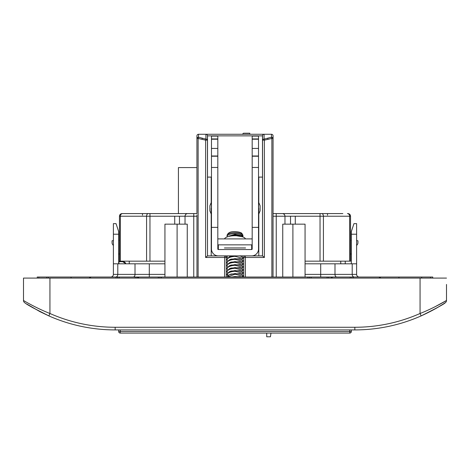 <?xml version="1.0" encoding="UTF-8"?>
<svg xmlns="http://www.w3.org/2000/svg" width="470" height="470" viewBox="0 0 470 470"><rect width="100%" height="100%" fill="white"/><g stroke="black" fill="none" stroke-linecap="round" stroke-linejoin="round"><path stroke-width="0.7" d="M338.059 213.586L338.441 213.586M327.531 215.172L327.531 213.586L336.203 213.586L273.07 213.586M336.203 213.586L341.226 213.586M341.249 213.586L342.771 213.586M342.841 213.586L321.727 213.586A2.644 1.686 90 0 1 323.419 216.229L323.419 261.173L350.532 261.173L350.532 216.229L349.621 216.229A2.644 2.186 -90 0 0 347.43 213.586L347.888 213.586A2.644 2.644 7.2 0 1 350.532 216.229M174.722 224.161L174.722 216.229L119.468 216.229L119.468 261.173L164.941 261.173M305.059 261.173L323.419 261.173M185.033 224.161L185.033 216.229L174.722 216.229M179.481 216.229L179.481 224.161M178.424 213.586L178.424 167.584L196.93 167.584L196.93 135.859L196.93 213.586L193.758 213.586L193.758 216.229L185.033 216.229L185.115 215.583M185.374 214.925L185.756 214.414M186.296 213.973L186.89 213.709M146.581 261.173L146.581 216.229A2.644 1.686 -90 0 1 148.273 213.586L193.758 213.586M148.273 213.586L122.112 213.586A2.644 2.644 -41.2 0 0 119.468 216.229M196.93 213.586L196.93 135.859A1.586 1.586 0 0 1 198.516 134.273A1.586 1.586 0 0 0 196.93 135.859A1.586 1.586 0 0 1 198.516 134.273A1.586 1.586 0 0 0 196.93 135.859A1.586 1.586 0 0 1 198.516 134.273L271.484 134.273A1.586 1.586 0 0 1 273.07 135.859L273.035 277.036M129.25 263.817L129.25 261.173M340.75 263.817L340.75 261.173M127 213.586L132.458 213.586M133.797 213.586L142.469 213.586L142.469 215.172M127.3 213.586L128.621 213.586M128.792 213.586L130.119 213.586M129.62 213.586L131.318 213.586M196.93 214.925L196.965 216.229L193.758 216.229L193.758 277.036M196.965 277.036L196.965 216.229M198.516 134.273L198.516 137.222A1.586 0.382 101.7 0 0 198.123 138.456L196.93 138.456A1.586 1.234 0 0 1 198.516 137.222L205.919 139.126A1.586 1.005 0 0 1 207.505 140.131L207.505 255.886L207.44 135.407M273.07 138.456L273.07 135.859A1.586 1.586 0 0 0 271.484 134.273A1.586 1.586 0 0 1 273.07 135.859L273.07 138.456L271.877 138.456L271.484 137.222A1.586 1.234 0 0 1 273.07 138.456M262.566 135.401L262.524 255.886L251.656 255.886L262.495 255.886L262.495 135.859A1.586 1.586 0 0 1 264.081 134.273L264.081 139.126L271.484 137.222L271.484 134.273A1.586 1.586 0 0 1 273.07 135.859M262.524 255.886L264.393 257.472L264.393 140.131L262.495 140.131A1.586 1.005 -0 0 1 264.081 139.126L264.393 140.131L271.877 138.456L271.877 277.036M243.724 277.036L243.724 257.472A1.586 1.586 0 0 1 245.311 255.886A1.586 1.586 0 0 0 243.724 257.472L242.908 257.472M282.746 277.036L282.746 224.161L305.059 224.161L305.059 277.036M282.323 213.586A2.644 2.644 0 0 1 284.967 216.229L284.967 224.161M320.041 261.173L320.041 216.229L284.967 216.229L284.885 215.571M284.614 214.913L284.25 214.42M283.716 213.979L283.116 213.709M290.519 224.161L290.519 216.229M295.278 216.229L295.278 224.161M351.325 253.083L350.532 254.828M351.325 240.288L350.532 240.288M356.613 240.487L357.934 240.816L357.934 242.837A2.644 2.644 0 0 1 357.47 244.329L356.613 245.587M351.325 253.312L351.014 253.771M164.941 277.036L164.941 224.161L187.254 224.161L187.254 277.036M185.033 216.229A2.644 2.644 0 0 1 187.677 213.586M198.123 277.036L198.123 138.456L205.607 140.131L205.607 257.472L207.505 255.886M227.227 257.472L226.276 257.472A1.586 1.586 0 0 0 224.689 255.886A1.586 1.586 -59 0 1 226.276 257.472L226.276 277.036M211.206 208.298L211.206 255.886L218.344 255.886L207.476 255.886M205.919 134.273L205.919 139.126A1.586 0.306 103.8 0 0 205.607 140.131L207.505 140.131L207.505 135.859A1.586 1.586 0 0 0 205.919 134.273A1.586 1.586 0 0 1 207.505 135.859L262.495 135.859M206.876 134.596L206.459 134.367M263.547 134.367L263.118 134.602M211.206 202.229L211.206 177.102L207.505 177.102M262.495 177.102L258.794 177.102L258.794 202.229M258.794 255.886L258.794 208.298M118.986 253.771L118.675 253.312L118.986 253.771M112.53 244.329L113.388 245.587L112.53 244.329A2.644 2.644 0 0 1 112.066 242.837L112.066 240.816L113.388 240.487M119.468 254.828L118.675 253.083M118.675 240.288L119.468 240.288M320.699 277.036L320.699 274.392L356.613 274.392L356.613 223.632L353.969 223.632L351.325 231.563L351.325 263.817M110.744 277.036A2.644 2.644 0 0 0 113.388 274.392A2.644 2.644 0 0 1 110.744 277.036A2.644 2.644 0 0 0 113.388 274.392L113.388 263.817L117.794 263.817L117.794 274.392A2.644 2.091 -90 0 1 115.702 277.036M356.613 274.392A2.644 2.644 0 0 0 359.256 277.036M432.753 278.093L432.753 277.036L135.178 277.036L135.178 278.093M116.031 278.093L116.031 277.036L135.178 277.036M116.031 277.036L37.248 277.036L37.248 278.093M159.917 277.036L159.917 278.093M309.554 277.036L309.554 278.093M351.854 277.036L351.854 278.093M421.649 277.036L421.649 278.093M48.351 278.093L48.351 277.036M117.617 277.036L117.617 278.093M356.613 263.817L305.059 263.817M117.794 263.817L164.941 263.817M118.675 263.817L118.675 231.563L116.031 223.632L113.388 223.632L113.388 263.817M116.031 223.632L118.675 231.563M252.184 139.085L258.529 139.085L258.529 136.1L252.184 136.1L252.184 249.012A0.529 0.529 0 0 1 251.656 249.541L218.344 249.541A0.529 0.529 0 0 1 217.816 249.012L217.816 136.1L211.471 136.1L211.471 249.012A6.874 6.874 0 0 0 218.344 255.886L251.656 255.886A6.874 6.874 0 0 0 258.529 249.012L258.529 249.247A6.874 6.457 0 0 1 257.331 252.889M252.184 156.222L258.529 156.222L258.529 139.085M258.529 249.012L258.529 156.222M258.794 196.243L258.529 214.643L260.116 210.866L260.116 208.298L260.116 210.866M258.529 227.374L252.184 227.374M211.471 227.374L217.816 227.374M209.884 210.866L209.884 208.298L209.884 210.866L211.471 214.643L211.206 196.243M217.816 156.222L211.471 156.222M209.884 208.298L209.884 205.731L209.884 208.298M260.116 208.298L260.116 205.731L260.116 208.298M217.816 238.396A0.529 0.499 0 0 0 218.344 238.895L251.656 238.895A0.529 0.499 0 0 0 252.184 238.396M252.184 244.835A6.874 6.457 180 0 1 251.656 244.852L218.344 244.852A6.874 6.457 180 0 1 217.816 244.835M212.669 252.889A6.874 6.457 0 0 1 211.471 249.247L211.471 249.012M217.816 139.085L211.471 139.085M245.493 238.895A10.575 3.619 180 0 0 235 235.734A10.575 3.619 180 0 0 224.507 238.895M227.069 235.376L227.069 236.369A7.931 2.714 0 0 1 235 233.655A7.931 2.714 0 0 1 242.931 236.369L242.931 235.376A7.931 2.714 180 0 0 235 232.662A7.931 2.714 180 0 0 234.865 232.662A7.931 2.714 180 0 0 227.069 235.376C227.968 232.668 230.611 231.416 235 231.616C238.337 231.78 240.611 232.333 241.821 233.279L242.931 235.376M228.273 236.557L235 234.806L241.709 235.588L242.931 236.956M242.626 236.845L235 235.488L231.939 235.887M227.221 236.898A7.931 2.714 0 0 1 227.069 236.369M229.383 235.975L235 234.377L227.756 236.716M235 234.377L241.709 235.588M241.78 256.491L242.69 255.886M227.427 255.886L227.069 256.832L227.597 257.983M241.78 259.469L242.931 258.324L235 256.356C230.188 256.761 227.545 257.913 227.069 259.816L227.597 260.962M241.78 262.454L242.931 261.302L235 259.34C230.183 259.745 227.539 260.897 227.069 262.795L227.597 263.94M241.78 265.433L242.931 264.287L235 262.319C230.188 262.724 227.545 263.882 227.069 265.779L227.069 265.092L229.401 262.795L231.04 262.096L240.035 261.708L241.686 262.413L242.931 263.629M227.069 262.795L227.069 262.107L229.401 259.816L231.046 259.111L240.035 258.723L241.686 259.428L242.931 260.621L242.931 261.279M227.069 259.816L227.069 259.129L229.395 256.837L231.692 255.886M229.401 262.795L235 261.631L241.686 262.413M229.401 259.816L235 258.653L241.686 259.428M229.395 256.837L232.956 255.886M239.635 255.886L241.692 256.45L242.931 257.636L242.931 258.324M227.069 256.832L227.098 255.886M227.069 265.779L227.597 266.925M241.78 268.417L242.931 267.266L235 265.297C230.188 265.709 227.545 266.86 227.069 268.758L227.597 269.903M241.78 271.396L242.931 270.25L235 268.282C230.177 268.693 227.533 269.845 227.069 271.736L227.597 272.888M241.78 274.38L242.931 273.229L235 271.261C230.564 271.619 227.932 272.659 227.11 274.386L227.597 275.867M229.401 274.721L231.04 274.022L240.035 273.628L241.686 274.333L242.931 275.526L242.931 276.213L235 274.245L227.245 277.036M227.069 274.721L227.069 274.034L229.401 271.736L231.046 271.037L240.035 270.649L241.686 271.355L242.931 272.571M227.069 271.736L227.069 271.055L229.401 268.758L231.04 268.059L240.041 267.671L241.692 268.376L242.931 269.592M227.069 268.758L227.069 268.07L229.401 265.773L231.04 265.074L240.035 264.686L241.686 265.391L242.931 266.608M227.069 277.036L229.407 274.715L235 273.558L241.686 274.333M229.401 271.736L235 270.579L241.686 271.355M229.401 268.758L235 267.595L241.692 268.376M229.401 265.773L235 264.616L241.686 265.391M242.367 277.036L242.931 276.213M230.964 277.036L240.035 276.613L241.028 277.036M231.493 277.036L235 276.536L240.881 277.036M351.325 329.911L351.325 331.497A1.586 1.586 0 0 1 349.739 333.083L120.261 333.083A1.586 1.586 0 0 1 118.675 331.497L118.675 329.911M125.76 263.817A2.644 2.644 0 0 0 123.169 261.702L118.939 261.702L118.939 263.817M345.244 263.817L345.244 261.173M125.284 263.817L125.284 263.288L122.641 261.702M446.5 284.438L446.5 300.471A2.644 2.644 0 0 1 445.313 302.68C444.743 303.708 436.683 308.12 421.132 315.905A163.912 163.912 0 0 1 354.838 329.911L115.162 329.911A163.912 163.912 0 0 1 48.868 315.905L32.477 307.527M435.103 306.728L446.5 300.471A2.644 2.644 0 0 1 445.313 302.68L443.269 304.008M442.816 304.302L437.523 307.527M445.519 302.527A2.644 2.644 0 0 0 446.5 300.471C447.17 300.089 434.433 307.891 420.062 313.49L421.132 315.905A163.912 163.912 0 0 1 354.838 329.911L354.838 327.267L115.162 327.267A161.269 161.269 0 0 1 49.938 313.49L48.868 315.905C34.674 308.884 26.614 304.478 24.687 302.68L24.687 302.68A2.644 2.644 0 0 1 23.5 300.471L23.5 278.093L446.5 278.093M49.938 278.093L49.938 313.49C35.503 307.862 22.748 300.036 23.5 300.471A2.644 2.644 0 0 0 24.469 302.515M38.528 308.508L34.898 306.728M242.403 134.273L243.46 133.216L249.805 133.216L249.805 134.273M266.725 333.083L266.725 336.784L270.426 336.784L270.978 333.083M149.959 213.586L149.959 261.173M120.379 261.173L120.379 216.229A2.644 2.186 90 0 1 122.57 213.586M267.683 138.156L268.035 139.279M264.393 257.472L243.724 257.472A1.586 1.586 0 0 1 245.311 255.886L245.422 277.036M292.898 277.036L292.898 224.161M284.967 216.229L273.035 216.229M276.243 277.036L276.243 213.586M349.621 261.173L349.621 216.229L320.041 216.229L320.041 213.586M177.102 224.161L177.102 277.036M226.276 257.472L205.607 257.472M224.689 255.886L224.578 277.036M202.317 138.156L201.965 139.279M356.613 234.207L351.325 234.207M113.388 274.392L135.013 274.392A2.644 1.786 -90 0 1 133.227 277.036M135.013 263.817L135.013 274.392L149.301 274.392L149.301 277.036M149.301 263.817L149.301 274.392L164.941 274.392M305.059 274.392L320.699 274.392L320.699 263.817M334.987 263.817L334.987 274.392A2.644 1.786 -90 0 0 336.773 277.036M352.206 263.817L352.206 274.392A2.644 2.091 -90 0 0 354.298 277.036M161.504 277.036L161.504 278.093M307.968 278.093L307.968 277.036M311.14 277.036L311.14 278.093M328.7 277.036L328.7 278.093M350.268 278.093L350.268 277.036M353.44 277.036L353.44 278.093M398.913 278.093L398.913 277.036M430.497 278.093L430.497 277.036M38.834 277.036L38.834 278.093M46.765 278.093L46.765 277.036M71.088 277.036L71.088 278.093M119.204 277.036L119.204 278.093M136.764 277.036L136.764 278.093M158.331 278.093L158.331 277.036M118.675 234.207L113.388 234.207M258.529 167.461L252.184 167.461M217.816 167.461L211.471 167.461M217.816 155.993L211.471 155.993M224.425 247.954L245.563 247.954M258.529 155.993L252.184 155.993M252.184 139.22L258.529 139.22M218.344 244.852L218.344 249.541M251.656 249.541L251.656 244.852M211.471 139.22L217.816 139.22M217.816 138.932L211.471 138.932M258.529 138.932L252.184 138.932M228.479 275.185L227.11 274.386M120.261 329.911L120.261 331.497L351.325 331.497A1.586 1.586 0 0 1 349.739 333.083L349.739 329.911M118.675 331.497L120.261 331.497L120.261 333.083M420.062 278.093L420.062 313.49A161.269 161.269 0 0 1 354.838 327.267M115.162 327.267L115.162 329.911M130.807 213.586L131.242 213.586M340.38 213.586L339.857 213.586M327.114 277.036L327.114 278.093M330.704 278.093L332.819 277.036M139.296 278.093L137.181 277.036M380.976 278.093L378.861 277.036M89.024 278.093L91.139 277.036M217.816 148.438L211.471 148.438M211.471 201.953L209.884 205.731M258.529 148.438L252.184 148.438M258.529 201.953L260.116 205.731M240.041 255.745L241.692 256.45M242.931 264.287L242.931 263.6M242.931 267.236L242.931 266.584M242.931 270.221L242.931 269.563M242.931 273.229L242.931 272.541M26.731 304.008L40.015 311.675L48.868 315.905M445.266 302.709L445.56 302.498L445.266 302.709M421.132 315.905C438.804 307.827 446.647 301.634 445.56 302.498"/></g></svg>
